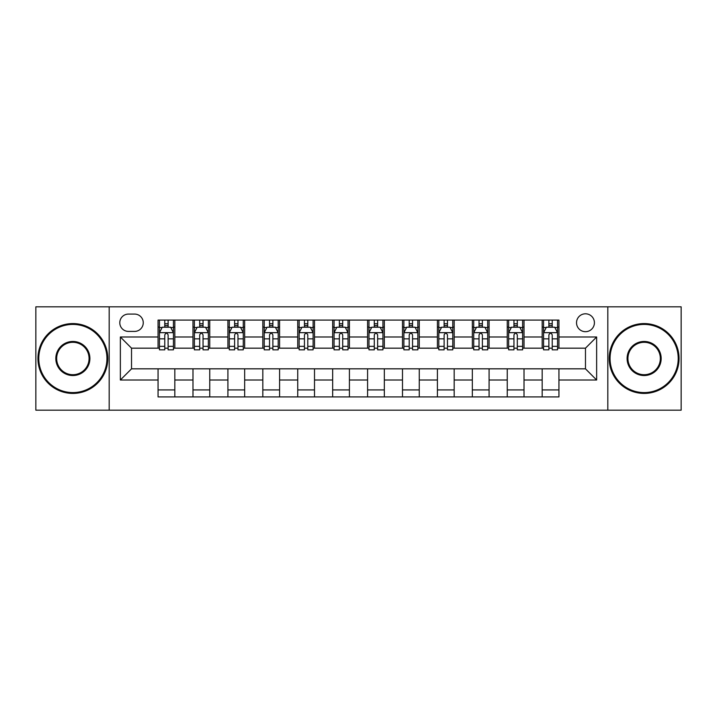 <?xml version="1.0" encoding="UTF-8"?>
<svg xmlns="http://www.w3.org/2000/svg" width="717" height="717" viewBox="0 0 717 717"><rect width="100%" height="100%" fill="white"/><g stroke="black" fill="none" stroke-linecap="round" stroke-linejoin="round"><path stroke-width="1.08" d="M585.475 313.804A8.936 8.936 0 0 0 576.531 322.74A8.936 8.936 0 0 0 585.475 331.684A8.936 8.936 0 0 0 594.411 322.74A8.936 8.936 0 0 0 585.475 313.804M607.819 410.178L681.15 410.178L681.15 306.822L607.819 306.822L607.819 410.178L109.181 410.178L109.181 306.822L35.85 306.822L35.85 410.178L109.181 410.178M128.451 331.406L134.599 331.406A8.658 8.658 0 0 0 143.257 322.74A8.658 8.658 0 0 0 134.599 314.082L128.451 314.082A8.658 8.658 0 0 0 119.793 322.74A8.658 8.658 0 0 0 128.451 331.406M607.819 306.822L109.181 306.822M158.063 380.01L120.357 380.01L120.357 336.99L158.063 336.99L158.063 348.166L131.525 348.166L131.525 368.834L158.063 368.834L158.063 396.913L558.937 396.913L558.937 368.834L585.475 368.834L585.475 348.166L558.937 348.166L558.937 336.99L596.643 336.99L596.643 380.01L558.937 380.01M558.937 336.99L558.937 320.087L158.063 320.087L158.063 336.99M542.177 320.087L542.177 348.166L543.567 348.166M548.881 348.166L552.233 348.166M557.539 348.166L558.937 348.166M542.177 348.166L522.621 348.166M507.251 320.087L507.251 348.166L508.649 348.166M513.955 348.166L517.307 348.166M507.251 348.166L487.703 348.166M472.333 320.087L472.333 348.166L473.731 348.166M479.037 348.166L482.389 348.166M472.333 348.166L452.777 348.166M437.415 320.087L437.415 348.166L438.813 348.166M444.119 348.166L447.471 348.166M437.415 348.166L417.859 348.166M402.497 320.087L402.497 348.166L403.895 348.166M409.201 348.166L412.553 348.166M402.497 348.166L382.941 348.166M367.579 320.087L367.579 348.166L368.977 348.166M374.283 348.166L377.635 348.166M367.579 348.166L348.023 348.166M332.661 320.087L332.661 348.166L334.059 348.166M339.365 348.166L342.717 348.166M332.661 348.166L313.105 348.166M297.743 320.087L297.743 348.166L299.141 348.166M304.447 348.166L307.799 348.166M297.743 348.166L278.187 348.166M262.825 320.087L262.825 348.166L264.223 348.166M269.529 348.166L272.881 348.166M262.825 348.166L243.269 348.166M227.907 320.087L227.907 348.166L229.297 348.166M234.611 348.166L237.963 348.166M227.907 348.166L208.351 348.166M192.981 320.087L192.981 348.166L194.379 348.166M199.693 348.166L203.045 348.166M192.981 348.166L173.433 348.166M158.063 348.166L159.461 348.166M164.767 348.166L168.119 348.166M158.063 368.834L174.823 368.834L174.823 396.913M558.937 368.834L174.823 368.834M174.823 320.087L174.823 348.166M158.063 327.077L159.461 327.077M164.767 327.077L168.119 327.077M173.433 327.077L174.823 327.077M158.063 389.923L174.823 389.923M192.981 368.834L192.981 396.913M209.749 320.087L209.749 348.166M192.981 327.077L194.379 327.077M199.693 327.077L203.045 327.077M208.351 327.077L209.749 327.077M209.749 368.834L209.749 396.913M192.981 389.923L209.749 389.923M227.907 368.834L227.907 396.913M244.667 368.834L244.667 396.913M227.907 389.923L244.667 389.923M244.667 320.087L244.667 348.166M227.907 327.077L229.297 327.077M234.611 327.077L237.963 327.077M243.269 327.077L244.667 327.077M262.825 368.834L262.825 396.913M279.585 368.834L279.585 396.913M262.825 389.923L279.585 389.923M279.585 320.087L279.585 348.166M262.825 327.077L264.223 327.077M269.529 327.077L272.881 327.077M278.187 327.077L279.585 327.077M297.743 368.834L297.743 396.913M314.503 368.834L314.503 396.913M297.743 389.923L314.503 389.923M314.503 320.087L314.503 348.166M297.743 327.077L299.141 327.077M304.447 327.077L307.799 327.077M313.105 327.077L314.503 327.077M332.661 368.834L332.661 396.913M349.421 368.834L349.421 396.913M332.661 389.923L349.421 389.923M349.421 320.087L349.421 348.166M332.661 327.077L334.059 327.077M339.365 327.077L342.717 327.077M348.023 327.077L349.421 327.077M367.579 368.834L367.579 396.913M384.339 368.834L384.339 396.913M367.579 389.923L384.339 389.923M384.339 320.087L384.339 348.166M367.579 327.077L368.977 327.077M374.283 327.077L377.635 327.077M382.941 327.077L384.339 327.077M402.497 368.834L402.497 396.913M419.257 368.834L419.257 396.913M402.497 389.923L419.257 389.923M419.257 320.087L419.257 348.166M402.497 327.077L403.895 327.077M409.201 327.077L412.553 327.077M417.859 327.077L419.257 327.077M437.415 368.834L437.415 396.913M454.175 368.834L454.175 396.913M437.415 389.923L454.175 389.923M454.175 320.087L454.175 348.166M437.415 327.077L438.813 327.077M444.119 327.077L447.471 327.077M452.777 327.077L454.175 327.077M472.333 368.834L472.333 396.913M489.093 368.834L489.093 396.913M472.333 389.923L489.093 389.923M489.093 320.087L489.093 348.166M472.333 327.077L473.731 327.077M479.037 327.077L482.389 327.077M487.703 327.077L489.093 327.077M507.251 368.834L507.251 396.913M524.019 368.834L524.019 396.913M507.251 389.923L524.019 389.923M524.019 320.087L524.019 348.166M507.251 327.077L508.649 327.077M513.955 327.077L517.307 327.077M522.621 327.077L524.019 327.077M542.177 368.834L542.177 396.913M542.177 389.923L558.937 389.923M542.177 327.077L543.567 327.077M548.881 327.077L552.233 327.077M557.539 327.077L558.937 327.077M131.525 348.166L120.357 336.99M131.525 368.834L120.357 380.01M596.643 336.99L585.475 348.166M596.643 380.01L585.475 368.834M168.119 323.717L164.767 323.717M173.433 346.338L168.119 346.338L168.119 349.842L173.433 349.842L173.433 332.796L170.637 327.212L162.257 327.212L159.461 332.796L159.461 349.842L164.767 349.842L164.767 346.338L159.461 346.338M159.461 332.796L159.461 320.087M173.433 332.796L173.433 320.087M164.767 327.212L164.767 320.087M168.119 320.087L168.119 327.212M168.119 346.338L168.119 334.893C167.007 332.742 165.887 332.742 164.767 334.893L164.767 346.338M203.045 323.717L199.693 323.717M208.351 346.338L203.045 346.338L203.045 349.842L208.351 349.842L208.351 332.796L205.555 327.212L197.175 327.212L194.379 332.796L194.379 349.842L199.693 349.842L199.693 346.338L194.379 346.338M194.379 332.796L194.379 320.087M208.351 332.796L208.351 320.087M199.693 327.212L199.693 320.087M203.045 320.087L203.045 327.212M203.045 346.338L203.045 334.893C201.925 332.742 200.805 332.742 199.693 334.893L199.693 346.338M237.963 323.717L234.611 323.717M243.269 346.338L237.963 346.338L237.963 349.842L243.269 349.842L243.269 332.796L240.473 327.212L232.093 327.212L229.297 332.796L229.297 349.842L234.611 349.842L234.611 346.338L229.297 346.338M229.297 332.796L229.297 320.087M243.269 332.796L243.269 320.087M234.611 327.212L234.611 320.087M237.963 320.087L237.963 327.212M237.963 346.338L237.963 334.893C236.843 332.742 235.723 332.742 234.611 334.893L234.611 346.338M272.881 323.717L269.529 323.717M278.187 346.338L272.881 346.338L272.881 349.842L278.187 349.842L278.187 332.796L275.391 327.212L267.011 327.212L264.223 332.796L264.223 349.842L269.529 349.842L269.529 346.338L264.223 346.338M264.223 332.796L264.223 320.087M278.187 332.796L278.187 320.087M269.529 327.212L269.529 320.087M272.881 320.087L272.881 327.212M272.881 346.338L272.881 334.893C271.761 332.742 270.65 332.742 269.529 334.893L269.529 346.338M307.799 323.717L304.447 323.717M313.105 346.338L307.799 346.338L307.799 349.842L313.105 349.842L313.105 332.796L310.309 327.212L301.929 327.212L299.141 332.796L299.141 349.842L304.447 349.842L304.447 346.338L299.141 346.338M299.141 332.796L299.141 320.087M313.105 332.796L313.105 320.087M304.447 327.212L304.447 320.087M307.799 320.087L307.799 327.212M307.799 346.338L307.799 334.893C306.679 332.742 305.567 332.742 304.447 334.893L304.447 346.338M72.865 324.416A34.084 34.084 0 0 0 38.781 358.5A34.084 34.084 0 0 0 72.865 392.584A34.084 34.084 0 0 0 106.941 358.5A34.084 34.084 0 0 0 72.865 324.416M72.865 393.418A34.918 34.918 0 0 1 37.947 358.5A34.918 34.918 0 0 1 72.865 323.582A34.918 34.918 0 0 1 107.783 358.5A34.918 34.918 0 0 1 72.865 393.418M72.865 341.462A17.038 17.038 0 0 1 89.903 358.5A17.038 17.038 0 0 1 72.865 375.538A17.038 17.038 0 0 1 55.827 358.5A17.038 17.038 0 0 1 72.865 341.462M72.865 374.704A16.204 16.204 0 0 0 89.069 358.5A16.204 16.204 0 0 0 72.865 342.296A16.204 16.204 0 0 0 56.661 358.5A16.204 16.204 0 0 0 72.865 374.704M644.135 324.416A34.084 34.084 0 0 0 610.059 358.5A34.084 34.084 0 0 0 644.135 392.584A34.084 34.084 0 0 0 678.219 358.5A34.084 34.084 0 0 0 644.135 324.416M644.135 393.418A34.918 34.918 0 0 1 609.217 358.5A34.918 34.918 0 0 1 644.135 323.582A34.918 34.918 0 0 1 679.053 358.5A34.918 34.918 0 0 1 644.135 393.418M644.135 341.462A17.038 17.038 0 0 1 661.173 358.5A17.038 17.038 0 0 1 644.135 375.538A17.038 17.038 0 0 1 627.097 358.5A17.038 17.038 0 0 1 644.135 341.462M644.135 374.704A16.204 16.204 0 0 0 660.339 358.5A16.204 16.204 0 0 0 644.135 342.296A16.204 16.204 0 0 0 627.931 358.5A16.204 16.204 0 0 0 644.135 374.704M342.717 323.717L339.365 323.717M348.023 346.338L342.717 346.338L342.717 349.842L348.023 349.842L348.023 332.796L345.227 327.212L336.847 327.212L334.059 332.796L334.059 349.842L339.365 349.842L339.365 346.338L334.059 346.338M334.059 332.796L334.059 320.087M348.023 332.796L348.023 320.087M339.365 327.212L339.365 320.087M342.717 320.087L342.717 327.212M342.717 346.338L342.717 334.893C341.597 332.742 340.485 332.742 339.365 334.893L339.365 346.338M377.635 323.717L374.283 323.717M382.941 346.338L377.635 346.338L377.635 349.842L382.941 349.842L382.941 332.796L380.153 327.212L371.773 327.212L368.977 332.796L368.977 349.842L374.283 349.842L374.283 346.338L368.977 346.338M368.977 332.796L368.977 320.087M382.941 332.796L382.941 320.087M374.283 327.212L374.283 320.087M377.635 320.087L377.635 327.212M377.635 346.338L377.635 334.893C376.524 332.742 375.403 332.742 374.283 334.893L374.283 346.338M412.553 323.717L409.201 323.717M417.859 346.338L412.553 346.338L412.553 349.842L417.859 349.842L417.859 332.796L415.071 327.212L406.691 327.212L403.895 332.796L403.895 349.842L409.201 349.842L409.201 346.338L403.895 346.338M403.895 332.796L403.895 320.087M417.859 332.796L417.859 320.087M409.201 327.212L409.201 320.087M412.553 320.087L412.553 327.212M412.553 346.338L412.553 334.893C411.441 332.742 410.321 332.742 409.201 334.893L409.201 346.338M447.471 323.717L444.119 323.717M452.777 346.338L447.471 346.338L447.471 349.842L452.777 349.842L452.777 332.796L449.989 327.212L441.609 327.212L438.813 332.796L438.813 349.842L444.119 349.842L444.119 346.338L438.813 346.338M438.813 332.796L438.813 320.087M452.777 332.796L452.777 320.087M444.119 327.212L444.119 320.087M447.471 320.087L447.471 327.212M447.471 346.338L447.471 334.893C446.359 332.742 445.239 332.742 444.119 334.893L444.119 346.338M482.389 323.717L479.037 323.717M487.703 346.338L482.389 346.338L482.389 349.842L487.703 349.842L487.703 332.796L484.907 327.212L476.527 327.212L473.731 332.796L473.731 349.842L479.037 349.842L479.037 346.338L473.731 346.338M473.731 332.796L473.731 320.087M487.703 332.796L487.703 320.087M479.037 327.212L479.037 320.087M482.389 320.087L482.389 327.212M482.389 346.338L482.389 334.893C481.277 332.742 480.157 332.742 479.037 334.893L479.037 346.338M517.307 323.717L513.955 323.717M522.621 346.338L517.307 346.338L517.307 349.842L522.621 349.842L522.621 332.796L519.825 327.212L511.445 327.212L508.649 332.796L508.649 349.842L513.955 349.842L513.955 346.338L508.649 346.338M508.649 332.796L508.649 320.087M522.621 332.796L522.621 320.087M513.955 327.212L513.955 320.087M517.307 320.087L517.307 327.212M517.307 346.338L517.307 334.893C516.195 332.742 515.075 332.742 513.955 334.893L513.955 346.338M552.233 323.717L548.881 323.717M557.539 346.338L552.233 346.338L552.233 349.842L557.539 349.842L557.539 332.796L554.743 327.212L546.363 327.212L543.567 332.796L543.567 349.842L548.881 349.842L548.881 346.338L543.567 346.338M543.567 332.796L543.567 320.087M557.539 332.796L557.539 320.087M548.881 327.212L548.881 320.087M552.233 320.087L552.233 327.212M552.233 346.338L552.233 334.893C551.113 332.742 549.993 332.742 548.881 334.893L548.881 346.338M192.981 380.01L174.823 380.01M192.981 336.99L174.823 336.99M227.907 336.99L209.749 336.99M227.907 380.01L209.749 380.01M262.825 336.99L244.667 336.99M262.825 380.01L244.667 380.01M297.743 336.99L279.585 336.99M297.743 380.01L279.585 380.01M332.661 336.99L314.503 336.99M332.661 380.01L314.503 380.01M367.579 336.99L349.421 336.99M367.579 380.01L349.421 380.01M402.497 336.99L384.339 336.99M402.497 380.01L384.339 380.01M437.415 336.99L419.257 336.99M437.415 380.01L419.257 380.01M472.333 336.99L454.175 336.99M472.333 380.01L454.175 380.01M507.251 336.99L489.093 336.99M507.251 380.01L489.093 380.01M542.177 336.99L524.019 336.99M542.177 380.01L524.019 380.01M173.362 332.661L159.532 332.661M159.461 327.544L162.087 327.544M170.807 327.544L173.433 327.544M164.767 338.845L159.461 338.845M173.433 338.845L168.119 338.845M168.119 325.5L164.767 325.5M208.28 332.661L194.45 332.661M194.379 327.544L197.005 327.544M205.725 327.544L208.351 327.544M199.693 338.845L194.379 338.845M208.351 338.845L203.045 338.845M203.045 325.5L199.693 325.5M243.197 332.661L229.368 332.661M229.297 327.544L231.923 327.544M240.643 327.544L243.269 327.544M234.611 338.845L229.297 338.845M243.269 338.845L237.963 338.845M237.963 325.5L234.611 325.5M278.115 332.661L264.286 332.661M264.223 327.544L266.849 327.544M275.561 327.544L278.187 327.544M269.529 338.845L264.223 338.845M278.187 338.845L272.881 338.845M272.881 325.5L269.529 325.5M313.033 332.661L299.204 332.661M299.141 327.544L301.767 327.544M310.479 327.544L313.105 327.544M304.447 338.845L299.141 338.845M313.105 338.845L307.799 338.845M307.799 325.5L304.447 325.5M347.951 332.661L334.131 332.661M334.059 327.544L336.685 327.544M345.397 327.544L348.023 327.544M339.365 338.845L334.059 338.845M348.023 338.845L342.717 338.845M342.717 325.5L339.365 325.5M382.869 332.661L369.049 332.661M368.977 327.544L371.603 327.544M380.315 327.544L382.941 327.544M374.283 338.845L368.977 338.845M382.941 338.845L377.635 338.845M377.635 325.5L374.283 325.5M417.796 332.661L403.967 332.661M403.895 327.544L406.521 327.544M415.233 327.544L417.859 327.544M409.201 338.845L403.895 338.845M417.859 338.845L412.553 338.845M412.553 325.5L409.201 325.5M452.714 332.661L438.885 332.661M438.813 327.544L441.439 327.544M450.151 327.544L452.777 327.544M444.119 338.845L438.813 338.845M452.777 338.845L447.471 338.845M447.471 325.5L444.119 325.5M487.632 332.661L473.803 332.661M473.731 327.544L476.357 327.544M485.077 327.544L487.703 327.544M479.037 338.845L473.731 338.845M487.703 338.845L482.389 338.845M482.389 325.5L479.037 325.5M522.55 332.661L508.72 332.661M508.649 327.544L511.275 327.544M519.995 327.544L522.621 327.544M513.955 338.845L508.649 338.845M522.621 338.845L517.307 338.845M517.307 325.5L513.955 325.5M557.467 332.661L543.638 332.661M543.567 327.544L546.193 327.544M554.913 327.544L557.539 327.544M548.881 338.845L543.567 338.845M557.539 338.845L552.233 338.845M552.233 325.5L548.881 325.5"/></g></svg>
